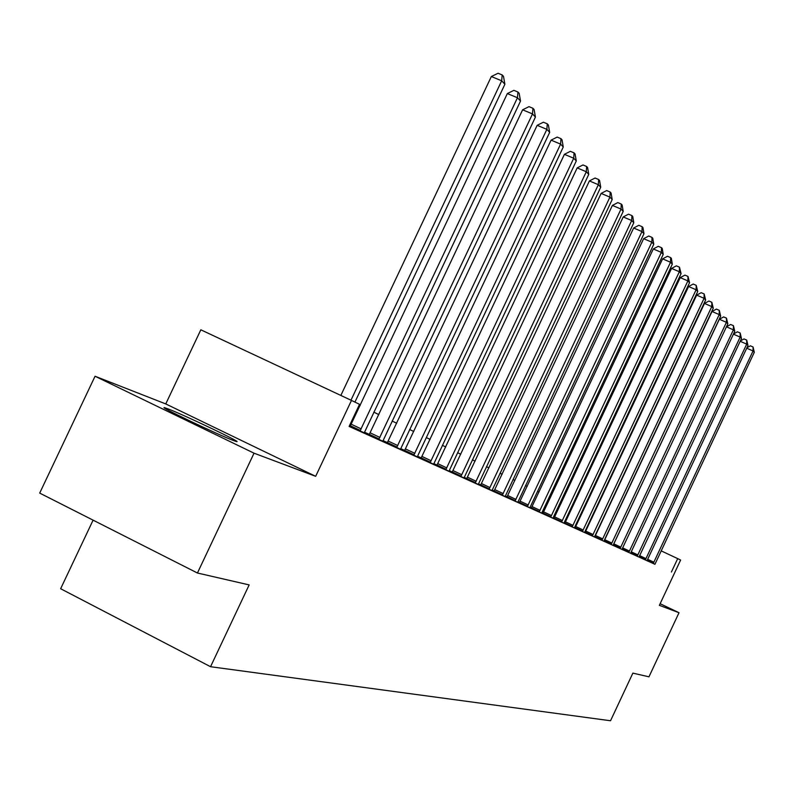 <?xml version="1.0" encoding="UTF-8"?>
<svg xmlns="http://www.w3.org/2000/svg" width="794" height="794" viewBox="0 0 794 794"><rect width="100%" height="100%" fill="white"/><g stroke="black" fill="none" stroke-linecap="round" stroke-linejoin="round"><path stroke-width="1.19" d="M168.12 408.91L164.924 407.798C155.634 405.009 218.439 434.993 233.585 440.571L236.344 441.504C244.582 443.816 184.317 415.034 168.12 408.91M93.097 520.149L60.642 588.731L210.549 666.712L610.536 720.754L632.868 673.123L648.956 676.825L679.009 612.72L660.132 603.708M210.549 666.712L249.157 584.91L197.438 573.02L39.7 493.094L95.052 376.247L254.04 453.185L315.665 476.321L351.474 400.424L200.832 329.798L165.757 403.928L95.052 376.247M197.438 573.02L254.04 453.185M351.474 400.424L359.553 404.335L349.122 426.428L654.941 564.256M575.203 527.692L574.628 527.434M564.842 522.998L564.107 522.66M554.113 518.135L553.2 517.718M542.768 513.47L541.885 512.587M531.474 507.872L530.154 507.277M519.504 502.443L517.976 501.748M507.088 496.816L505.312 496.012M494.176 490.97L492.151 490.047M480.757 484.886L478.464 483.844M466.793 478.554L464.202 477.383M452.243 471.964L449.335 470.644M437.077 465.086L433.822 463.617M421.257 457.92L417.634 456.272M404.732 450.426L400.712 448.61M387.452 442.595L383.006 440.581M369.379 434.407L364.456 432.174M350.452 425.822L349.598 425.435M349.35 425.961L364.257 432.819M350.144 426.289L349.36 425.931M369.081 434.854L382.807 441.216M387.164 443.042L400.513 449.225M404.444 450.863L419.579 457.89L417.436 456.878L418.19 454.873L563.264 146.989L560.594 144.111L551.086 140.151L404.424 450.893M420.979 458.337L433.633 464.202M436.809 465.502L451.101 472.152L449.146 471.219L449.87 469.304L588.761 174.382L586.309 171.742L577.169 167.911L436.789 465.532M460.788 476.529L461.066 476.082L452.262 471.924L451.965 472.4L450.039 471.487L464.014 477.948M466.535 478.951L478.276 484.4M489.005 489.283L489.273 488.856L480.777 484.846L480.499 485.303L478.722 484.469L491.972 490.593M493.937 491.347L505.133 496.548M506.85 497.193L517.797 502.274M519.276 502.82L531.523 508.517L529.985 507.793L530.64 506.086L653.77 244.244L651.834 242.17L643.646 238.686L519.266 502.84M531.246 508.229L541.716 513.093M542.778 513.45L554.46 518.889L553.031 518.214L553.666 516.576L672.31 264.174L670.513 262.248L662.603 258.864L543.017 513.063L550.808 516.735L551.443 515.554L670.513 262.248L670.652 257.613L671.367 258.387L672.31 264.174M553.061 518.115L563.939 523.147M553.904 518.482L553.061 518.105M570.817 526.283L575.799 528.536L574.469 527.911L575.084 526.323L689.549 282.704L687.882 280.917L680.23 277.632L565.477 521.827L564.623 523.365L563.968 523.038L570.817 526.283M574.995 528.03L585.922 533.121L584.632 532.506L585.247 530.958L697.728 291.497L696.12 289.77L688.587 286.525L574.985 528.05M585.009 532.566L594.458 536.952M594.488 536.873L605.157 541.816L603.956 541.25L604.552 539.741L713.28 308.211L711.771 306.593L704.476 303.447L594.904 536.585L602.1 539.98L602.676 538.888L711.771 306.593L711.841 302.286L713.28 308.211M604.055 541.18L614.308 545.954L613.137 545.409L613.732 543.93L720.674 316.151L719.215 314.583L712.029 311.486L604.045 541.2M613.167 545.329L623.161 549.964L622.03 549.428L622.615 547.969L727.83 323.843L726.421 322.324L719.334 319.267L613.286 544.982M622.059 549.349L631.736 553.835L630.644 553.319L631.22 551.89L734.758 331.297L733.388 329.828L726.441 326.81M630.674 553.249L638.991 557.1M639.021 557.031L648.112 561.239L647.08 560.753L647.636 559.373L747.988 345.509L746.697 344.13L740.167 341.291M647.1 560.683L654.921 564.306M671.406 572.027L677.699 558.619L680.617 560.038L659.367 605.346L679.009 612.72M592.086 517.757L591.56 517.509M582.191 512.974L581.516 512.646M571.958 508.021L571.114 507.614M561.358 502.89L560.336 502.394M550.371 497.58L549.15 496.994M538.987 492.072L537.558 491.377M527.166 486.355L525.519 485.551M514.899 480.42L513.003 479.507M502.145 474.246L500.002 473.204M488.886 467.835L486.464 466.664M475.09 461.155L472.37 459.845M460.719 454.208L457.672 452.729M445.732 446.953L442.347 445.315M430.1 439.39L426.348 437.573M413.773 431.499L409.615 429.485M396.712 423.242L392.117 421.019M378.857 414.597L373.795 412.146M360.158 405.555L359.196 405.089M677.699 558.619L661.144 550.847M315.665 476.321L165.757 403.928M350.978 400.186L501.679 80.79L504.895 84.253L354.928 402.101M340.844 395.442L491.337 76.542L501.679 80.79L502.195 74.944L503.485 76.343L504.895 84.253M491.337 76.542L498.066 73.246L502.195 74.944M360.049 430.973L517.46 97.751L520.527 101.046L364.248 432.869M350.114 426.328L507.336 93.573L517.46 97.751L517.926 92.005L519.157 93.335L520.527 101.046M507.336 93.573L513.887 90.337L517.926 92.005M378.788 439.449L532.506 113.919L535.424 117.065L382.797 441.256M369.061 434.894L522.601 109.82L532.506 113.919L532.933 108.282L534.104 109.552L535.424 117.065M522.601 109.82L528.983 106.644L532.933 108.282M396.682 447.538L546.868 129.353L549.666 132.36L400.504 449.265M387.144 443.072L537.161 125.323L546.868 129.353L547.264 123.814L548.386 125.025L549.666 132.36M537.161 125.323L543.384 122.207L547.264 123.814M413.773 455.27L560.594 144.111L560.961 138.662L562.033 139.823L563.264 146.989M551.086 140.151L557.16 137.084L560.961 138.662M430.13 462.664L573.725 158.224L576.285 160.974L433.623 464.242M420.959 458.366L564.405 154.334L573.725 158.224L574.062 152.875L575.084 153.986L576.285 160.974M564.405 154.334L570.34 151.317L574.062 152.875M445.781 469.74L586.309 171.742L586.617 166.482L587.59 167.544L588.761 174.382M577.169 167.911L582.965 164.953L586.617 166.482M461.066 476.082L598.358 184.704L600.711 187.225L464.004 477.978M452.262 471.924L589.396 180.933L598.358 184.704L598.636 179.523L599.579 180.546L600.711 187.225M589.396 180.933L595.053 178.025L598.636 179.523M475.179 483.04L609.921 197.13L612.184 199.552L478.266 484.429M466.515 478.981L601.127 193.418L609.921 197.13L610.179 192.039L611.082 193.021L612.184 199.552M601.127 193.418L606.666 190.56L610.179 192.039M489.273 488.856L621.027 209.06L623.201 211.393L491.962 490.623M480.777 484.846L612.392 205.418L621.027 209.06L621.265 204.058L622.129 205.001L623.201 211.393M612.392 205.418L617.811 202.599L621.265 204.058M502.274 495.287L631.696 220.534L633.781 222.767L505.123 496.578M493.918 491.377L623.221 216.941L631.696 220.534L631.915 215.601L632.749 216.504L633.781 222.767M623.221 216.941L628.52 214.172L631.915 215.601M515.048 501.064L641.959 231.56L643.964 233.714L517.787 502.304M506.84 497.223L633.632 228.017L641.959 231.56L642.148 226.707L642.951 227.58L643.964 233.714M633.632 228.017L638.823 225.298L642.148 226.707M527.335 506.622L651.834 242.17L652.013 237.396L652.777 238.24L653.77 244.244M643.646 238.686L648.738 236.007L652.013 237.396M539.166 511.971L661.342 252.393L663.208 254.398L541.707 513.123M531.226 508.259L653.303 248.959L661.342 252.393L661.501 247.688L662.246 248.502L663.208 254.398M653.303 248.959L658.286 246.319L661.501 247.688M662.603 258.864L667.486 256.264L670.652 257.613M561.566 522.105L679.346 271.747L681.083 273.602L563.929 523.177M553.884 518.502L671.565 268.412L679.346 271.747L679.475 267.181L681.083 273.602M671.565 268.412L676.369 265.851L679.475 267.181M572.176 526.898L687.882 280.917L687.991 276.421L689.549 282.704M680.23 277.632L684.934 275.111L687.991 276.421M582.419 531.533L696.12 289.77L696.219 285.334L697.728 291.497M688.587 286.525L693.202 284.044L696.219 285.334M592.314 536.01L704.08 298.316L705.638 299.993L594.448 536.972M584.999 532.576L696.666 295.13L704.08 298.316L704.159 293.949L705.638 299.993M696.666 295.13L701.201 292.678L704.159 293.949M704.476 303.447L708.923 301.025L711.841 302.286M611.142 544.525L719.215 314.583L719.275 310.345L720.674 316.151M712.029 311.486L716.406 309.104L719.275 310.345M620.094 548.575L726.421 322.324L726.47 318.136L727.83 323.843M719.334 319.267L723.642 316.915L726.47 318.136M628.769 552.495L733.388 329.828L733.438 325.689L734.758 331.297M726.45 326.791L730.649 324.488L733.438 325.689M637.175 556.296L740.147 337.093L741.477 338.512L638.981 557.12M733.497 333.986L737.437 331.823L740.187 333.014L740.147 337.093L733.418 334.165M740.187 333.014L741.477 338.512M645.314 559.978L746.697 344.13L746.727 340.11L747.988 345.509M740.326 340.963L744.018 338.929L746.727 340.11M653.214 563.551L753.049 350.958L754.3 352.298L654.921 564.326M746.936 347.742L750.399 345.827L753.069 346.988L753.049 350.958L746.727 348.199M753.069 346.988L754.3 352.298M360.387 430.467L350.482 425.783M361.24 428.939L351.335 424.254M379.115 438.953L369.409 434.368M379.949 437.454L370.242 432.869M396.99 447.052L387.482 442.556M397.804 445.583L388.296 441.097M414.081 454.793L404.751 450.387M414.875 453.354L405.545 448.957M430.417 462.197L421.277 457.88M431.192 460.798L422.051 456.471M446.069 469.284L437.097 465.046M446.824 467.914L437.851 463.676M461.81 474.733L453.007 470.574M475.457 482.603L466.812 478.514M476.182 481.283L467.537 477.194M489.977 487.566L481.482 483.556M502.542 494.87L494.205 490.93M503.227 493.6L494.89 489.66M515.306 500.657L507.108 496.786M515.981 499.406L507.783 495.535M527.583 506.215L519.524 502.413M528.248 504.994L520.189 501.193M539.414 511.574L531.494 507.832M540.059 510.373L532.139 506.632M551.443 515.554L543.652 511.882M561.795 521.718L554.133 518.105M562.42 520.556L554.758 516.944M572.405 526.521L564.862 522.968M573.01 525.38L565.477 521.827M582.647 531.166L575.223 527.663M583.243 530.045L575.819 526.541M592.532 535.642L585.228 532.198M593.128 534.541L585.813 531.097M602.676 538.888L595.48 535.493M611.35 544.168L604.264 540.823M611.916 543.096L604.83 539.761M620.303 548.227L613.325 544.932M620.858 547.175L613.881 543.88M628.977 552.158L622.198 548.962M629.523 551.115L622.655 547.88M637.374 555.959L630.813 552.862M637.91 554.937L631.26 551.8M645.512 559.651L639.15 556.644M646.038 558.639L639.597 555.601M653.402 563.224L647.239 560.316M653.928 562.231L647.676 559.284"/></g></svg>
